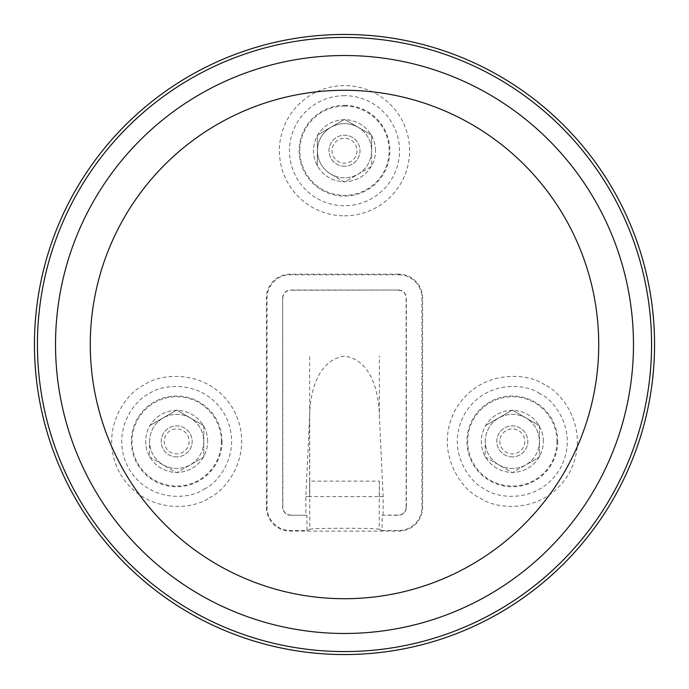 <?xml version="1.0" encoding="UTF-8"?>
<svg xmlns="http://www.w3.org/2000/svg" width="689" height="689" viewBox="0 0 689 689"><rect width="100%" height="100%" fill="white"/><g stroke="black" fill="none" stroke-linecap="round" stroke-linejoin="round"><path stroke-width="0.52" stroke-dasharray="3.44 2.58" d="M344.5 34.45A310.05 310.05 0 0 1 654.55 344.5A310.05 310.05 0 0 1 344.5 654.55A310.05 310.05 0 0 1 34.45 344.5A310.05 310.05 0 0 1 344.5 34.45M344.5 215.829A65.11 65.11 0 0 0 409.611 150.719A65.11 65.11 0 0 0 344.5 85.608A65.11 65.11 0 0 0 279.389 150.719A65.11 65.11 0 0 0 344.5 215.829M209.232 497.777C227.034 490.525 256.394 451.011 233.071 408.835C208.199 367.547 159.314 373.214 144.122 385.005C126.32 392.256 96.968 431.77 120.291 473.946C145.155 515.234 194.048 509.567 209.232 497.777M544.878 385.005C529.686 373.214 480.801 367.547 455.929 408.835C432.606 451.011 461.966 490.525 479.768 497.777C494.952 509.567 543.845 515.234 568.709 473.946C592.032 431.77 562.68 392.256 544.878 385.005M398.759 274.144L290.241 274.144A23.848 23.848 0 0 0 266.393 297.993L266.393 507.276A23.848 23.848 0 0 0 290.241 531.124L398.759 531.124A23.848 23.848 0 0 0 422.607 507.276L422.607 297.993A23.848 23.848 0 0 0 398.759 274.144L398.759 274.808L290.241 274.808A23.185 23.185 0 0 0 267.056 297.993L267.056 507.276A23.185 23.185 0 0 0 290.241 530.461L306.941 530.461L306.941 515.243L290.629 515.243A7.967 7.967 0 0 1 282.662 507.276L282.662 297.993A7.967 7.967 0 0 1 290.629 290.026L398.371 290.026A7.967 7.967 0 0 1 406.338 297.993L406.338 507.276A7.967 7.967 0 0 1 398.371 515.243L382.059 515.243L382.059 530.461L398.759 530.461A23.185 23.185 0 0 0 421.944 507.276L421.944 297.993A23.185 23.185 0 0 0 398.759 274.808M344.5 95.685A55.034 55.034 0 0 0 289.466 150.719A55.034 55.034 0 0 0 344.5 205.753A55.034 55.034 0 0 0 399.534 150.719A55.034 55.034 0 0 0 344.5 95.685M344.5 105.339A45.379 45.379 0 0 1 389.879 150.719A45.379 45.379 0 0 1 344.5 196.098A45.379 45.379 0 0 1 299.121 150.719A45.379 45.379 0 0 1 344.5 105.339M344.5 106.072A44.647 44.647 0 0 0 299.853 150.719A44.647 44.647 0 0 0 344.5 195.366A44.647 44.647 0 0 0 389.147 150.719A44.647 44.647 0 0 0 344.5 106.072M375.505 150.719A31.005 31.005 0 0 0 344.5 119.714A31.005 31.005 0 0 0 313.495 150.719A31.005 31.005 0 0 0 344.5 181.724A31.005 31.005 0 0 0 375.505 150.719A31.005 31.005 0 0 1 344.5 181.724A31.005 31.005 0 0 1 313.495 150.719A31.005 31.005 0 0 1 344.5 119.714A31.005 31.005 0 0 1 375.505 150.719M330.935 174.214C322.263 168.779 317.741 160.95 317.371 150.719C317.741 140.487 322.263 132.658 330.935 127.224C339.978 122.427 349.022 122.427 358.065 127.224C366.737 132.658 371.259 140.487 371.629 150.719C371.268 160.942 366.746 168.771 358.065 174.214C349.022 179.011 339.978 179.011 330.935 174.214C339.978 179.011 349.022 179.011 358.065 174.214C366.737 168.779 371.259 160.95 371.629 150.719C371.259 140.487 366.737 132.658 358.065 127.224L344.5 119.395L330.935 127.224C322.263 132.658 317.741 140.487 317.371 150.719C317.732 160.942 322.254 168.771 330.935 174.214L344.5 182.042L371.629 166.385L371.629 150.719L371.629 166.385L344.5 182.042L330.935 174.214M358.065 127.224L344.5 119.395L317.371 135.053L317.371 166.385L317.371 135.053L330.935 127.224C339.978 122.427 349.022 122.427 358.065 127.224L371.629 135.053L358.065 127.224M371.629 135.053L371.629 150.719L371.629 135.053M344.5 166.221A15.502 15.502 0 0 1 328.998 150.719A15.502 15.502 0 0 1 344.5 135.216A15.502 15.502 0 0 1 360.002 150.719A15.502 15.502 0 0 1 344.5 166.221A15.502 15.502 0 0 1 328.998 150.719A15.502 15.502 0 0 1 344.5 135.216A15.502 15.502 0 0 1 360.002 150.719A15.502 15.502 0 0 1 344.5 166.221M356.98 150.719A12.48 12.48 0 0 1 344.5 163.198A12.48 12.48 0 0 1 332.02 150.719A12.48 12.48 0 0 1 344.5 138.239A12.48 12.48 0 0 1 356.98 150.719M204.194 489.052C219.248 482.92 244.061 449.529 224.338 413.874C203.324 378.976 162.001 383.764 149.16 393.729C134.114 399.861 109.301 433.252 129.024 468.908C150.038 503.805 191.361 499.017 204.194 489.052M222.065 441.391A45.379 45.379 0 0 1 176.677 486.77A45.379 45.379 0 0 1 131.298 441.391A45.379 45.379 0 0 1 176.677 396.011A45.379 45.379 0 0 1 222.065 441.391M221.333 441.391A44.647 44.647 0 0 0 176.677 396.743A44.647 44.647 0 0 0 132.03 441.391A44.647 44.647 0 0 0 176.677 486.038A44.647 44.647 0 0 0 221.333 441.391M207.682 441.391A31.005 31.005 0 0 0 176.677 410.386A31.005 31.005 0 0 0 145.672 441.391A31.005 31.005 0 0 0 176.677 472.396A31.005 31.005 0 0 0 207.682 441.391A31.005 31.005 0 0 1 176.677 472.396A31.005 31.005 0 0 1 145.672 441.391A31.005 31.005 0 0 1 176.677 410.386A31.005 31.005 0 0 1 207.682 441.391M149.547 441.391C149.918 431.159 154.439 423.33 163.112 417.896C172.155 413.099 181.198 413.099 190.242 417.896C198.923 423.33 203.444 431.159 203.806 441.391C203.444 451.614 198.923 459.442 190.242 464.886C181.198 469.683 172.155 469.683 163.112 464.886C154.439 459.451 149.918 451.622 149.547 441.391C149.918 451.614 154.439 459.442 163.112 464.886C172.155 469.683 181.198 469.683 190.242 464.886L203.806 457.057L203.806 425.724L190.242 417.896C181.198 413.099 172.155 413.099 163.112 417.896C154.439 423.33 149.918 431.159 149.547 441.391L149.547 457.057L176.677 472.714L190.242 464.886C198.923 459.451 203.444 451.622 203.806 441.391L203.806 457.057L176.677 472.714L149.547 457.057L149.547 441.391M203.806 425.724L203.806 441.391C203.444 431.159 198.923 423.33 190.242 417.896L176.677 410.067L149.547 425.724L176.677 410.067L203.806 425.724M176.677 456.893A15.502 15.502 0 0 1 161.174 441.391A15.502 15.502 0 0 1 176.677 425.888A15.502 15.502 0 0 1 192.179 441.391A15.502 15.502 0 0 1 176.677 456.893A15.502 15.502 0 0 1 161.174 441.391A15.502 15.502 0 0 1 176.677 425.888A15.502 15.502 0 0 1 192.179 441.391A15.502 15.502 0 0 1 176.677 456.893M189.156 441.391A12.48 12.48 0 0 1 176.677 453.87A12.48 12.48 0 0 1 164.197 441.391A12.48 12.48 0 0 1 176.677 428.911A12.48 12.48 0 0 1 189.156 441.391M539.84 393.729C526.999 383.764 485.676 378.976 464.662 413.874C444.939 449.529 469.752 482.92 484.806 489.052C497.639 499.017 538.962 503.805 559.976 468.908C579.699 433.252 554.886 399.861 539.84 393.729M557.702 441.391A45.379 45.379 0 0 1 512.323 486.77A45.379 45.379 0 0 1 466.935 441.391A45.379 45.379 0 0 1 512.323 396.011A45.379 45.379 0 0 1 557.702 441.391M556.97 441.391A44.647 44.647 0 0 0 512.323 396.743A44.647 44.647 0 0 0 467.667 441.391A44.647 44.647 0 0 0 512.323 486.038A44.647 44.647 0 0 0 556.97 441.391M543.328 441.391A31.005 31.005 0 0 0 512.323 410.386A31.005 31.005 0 0 0 481.318 441.391A31.005 31.005 0 0 0 512.323 472.396A31.005 31.005 0 0 0 543.328 441.391A31.005 31.005 0 0 1 512.323 472.396A31.005 31.005 0 0 1 481.318 441.391A31.005 31.005 0 0 1 512.323 410.386A31.005 31.005 0 0 1 543.328 441.391M485.194 441.391C485.556 431.159 490.077 423.33 498.758 417.896C507.802 413.099 516.845 413.099 525.888 417.896C534.561 423.33 539.082 431.159 539.453 441.391C539.082 451.614 534.561 459.442 525.888 464.886C516.845 469.683 507.802 469.683 498.758 464.886C490.077 459.451 485.556 451.622 485.194 441.391C485.556 451.614 490.077 459.442 498.758 464.886C507.802 469.683 516.845 469.683 525.888 464.886L539.453 457.057L539.453 425.724L525.888 417.896C516.845 413.099 507.802 413.099 498.758 417.896C490.077 423.33 485.556 431.159 485.194 441.391L485.194 457.057L512.323 472.714L525.888 464.886C534.561 459.451 539.082 451.622 539.453 441.391L539.453 457.057L512.323 472.714L485.194 457.057L485.194 441.391M539.453 425.724L539.453 441.391C539.082 431.159 534.561 423.33 525.888 417.896L512.323 410.067L485.194 425.724L512.323 410.067L539.453 425.724M512.323 456.893A15.502 15.502 0 0 1 496.821 441.391A15.502 15.502 0 0 1 512.323 425.888A15.502 15.502 0 0 1 527.826 441.391A15.502 15.502 0 0 1 512.323 456.893A15.502 15.502 0 0 1 496.821 441.391A15.502 15.502 0 0 1 512.323 425.888A15.502 15.502 0 0 1 527.826 441.391A15.502 15.502 0 0 1 512.323 456.893M524.803 441.391A12.48 12.48 0 0 1 512.323 453.87A12.48 12.48 0 0 1 499.844 441.391A12.48 12.48 0 0 1 512.323 428.911A12.48 12.48 0 0 1 524.803 441.391M290.629 515.243L306.941 515.243M406.338 507.276L406.122 507.276A7.751 7.751 0 0 1 398.371 515.028L398.371 515.243M382.059 515.243L398.371 515.028M383.144 515.028L383.144 496.631L379.381 416.5C379.062 393.428 371.871 360.002 344.5 356.084C317.121 360.028 309.938 393.402 309.619 416.5L305.856 496.631L305.856 515.028M290.629 515.028A7.751 7.751 0 0 1 282.878 507.276L282.662 507.276M282.662 297.993L282.878 507.276M282.878 297.993A7.751 7.751 0 0 1 290.629 290.241L290.629 290.026M398.371 290.026L290.629 290.241M398.371 290.241A7.751 7.751 0 0 1 406.122 297.993L406.338 297.993M406.122 507.276L406.122 297.993M309.619 417.491L309.619 493.539L309.619 481.129L379.381 481.129L379.251 496.631L309.749 496.631L309.619 356.084M379.381 417.491L379.381 356.084M306.941 530.461L309.749 529.341L309.749 496.631L305.856 496.631M383.144 496.631L379.251 496.631L379.251 529.341L382.059 530.461M309.749 529.341C311.101 527.903 377.856 527.903 379.251 529.341M267.056 297.993L266.393 297.993M266.393 507.276L267.056 507.276M290.241 531.124L290.241 530.461M398.759 531.124L398.759 530.461M422.607 507.276L421.944 507.276M422.607 297.993L421.944 297.993M290.241 274.144L290.241 274.808M379.381 496.631L379.381 481.129M309.619 481.129L309.619 496.64"/><path stroke-width="1.03" d="M319.119 597.449A254.224 254.224 0 0 1 90.595 331.797A254.224 254.224 0 0 1 369.881 91.551A254.224 254.224 0 0 1 598.405 357.203A254.224 254.224 0 0 1 319.119 597.449M344.5 55.525A288.975 288.975 0 0 0 55.525 344.5A288.975 288.975 0 0 0 344.5 633.475A288.975 288.975 0 0 0 633.475 344.5A288.975 288.975 0 0 0 344.5 55.525M344.5 37.43A307.07 307.07 0 0 0 37.43 344.5A307.07 307.07 0 0 0 344.5 651.57A307.07 307.07 0 0 0 651.57 344.5A307.07 307.07 0 0 0 344.5 37.43M344.5 654.55A310.05 310.05 0 0 1 34.45 344.5A310.05 310.05 0 0 1 344.5 34.45A310.05 310.05 0 0 1 654.55 344.5A310.05 310.05 0 0 1 344.5 654.55"/></g></svg>
